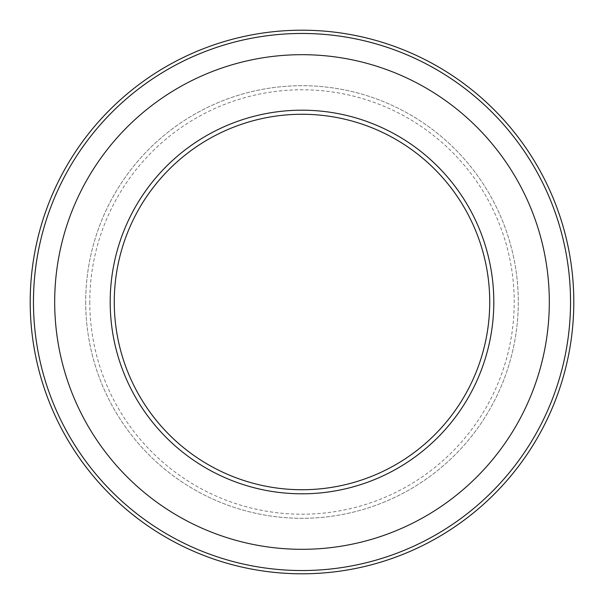 <?xml version="1.0" encoding="UTF-8"?>
<svg xmlns="http://www.w3.org/2000/svg" width="604" height="604" viewBox="0 0 604 604"><rect width="100%" height="100%" fill="white"/><g stroke="black" fill="none" stroke-linecap="round" stroke-linejoin="round"><path stroke-width="0.45" stroke-dasharray="3.02 2.27" d="M110.192 302A191.808 191.808 0 0 0 302 493.808A191.808 191.808 0 0 0 493.808 302A191.808 191.808 0 0 0 302 110.192A191.808 191.808 0 0 0 110.192 302A191.808 191.808 0 0 0 302 493.808A191.808 191.808 0 0 0 493.808 302A191.808 191.808 0 0 0 302 110.192A191.808 191.808 0 0 0 110.192 302A191.808 191.808 0 0 0 302 493.808A191.808 191.808 0 0 0 493.808 302A191.808 191.808 0 0 0 302 110.192A191.808 191.808 0 0 0 110.192 302M85.7 302A216.3 216.3 0 0 0 302 518.3A216.3 216.3 0 0 0 518.3 302A216.3 216.3 0 0 0 302 85.7A216.3 216.3 0 0 0 85.7 302A216.3 216.3 0 0 0 302 518.3A216.3 216.3 0 0 0 518.3 302A216.3 216.3 0 0 0 302 85.7A216.3 216.3 0 0 0 85.7 302M570.538 302A268.538 268.538 0 0 0 302 33.462A268.538 268.538 0 0 0 33.462 302A268.538 268.538 0 0 0 302 570.538A268.538 268.538 0 0 0 570.538 302M549.315 302A247.315 247.315 0 0 0 302 54.685A247.315 247.315 0 0 0 54.685 302A247.315 247.315 0 0 0 302 549.315A247.315 247.315 0 0 0 549.315 302M89.785 302A212.215 212.215 0 0 0 302 514.215A212.215 212.215 0 0 0 514.215 302A212.215 212.215 0 0 0 302 89.785A212.215 212.215 0 0 0 89.785 302"/><path stroke-width="0.91" d="M110.192 302A191.808 191.808 0 0 0 302 493.808A191.808 191.808 0 0 0 493.808 302A191.808 191.808 0 0 0 302 110.192A191.808 191.808 0 0 0 110.192 302M573.8 302A271.8 271.8 0 0 0 302 30.2A271.8 271.8 0 0 0 30.2 302A271.8 271.8 0 0 0 302 573.8A271.8 271.8 0 0 0 573.8 302M570.538 302A268.538 268.538 0 0 0 302 33.462A268.538 268.538 0 0 0 33.462 302A268.538 268.538 0 0 0 302 570.538A268.538 268.538 0 0 0 570.538 302M549.315 302A247.315 247.315 0 0 0 302 54.685A247.315 247.315 0 0 0 54.685 302A247.315 247.315 0 0 0 302 549.315A247.315 247.315 0 0 0 549.315 302M114.269 302A187.731 187.731 0 0 0 302 489.731A187.731 187.731 0 0 0 489.731 302A187.731 187.731 0 0 0 302 114.269A187.731 187.731 0 0 0 114.269 302"/></g></svg>
